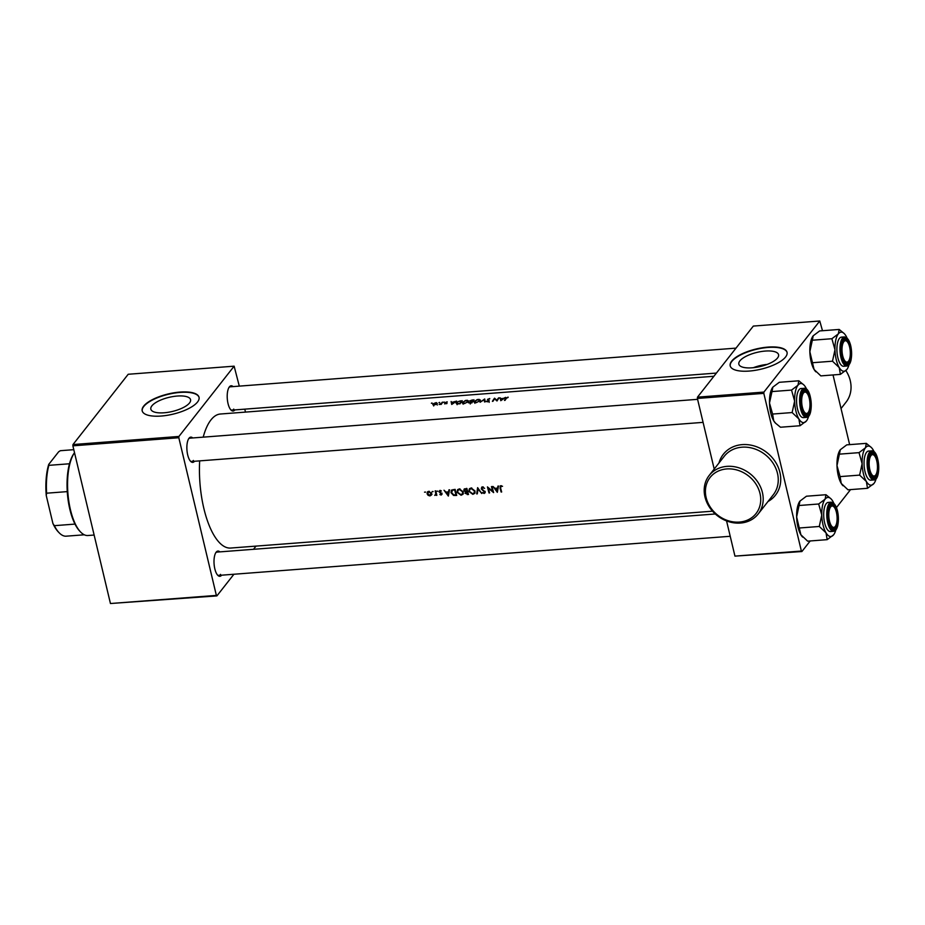 <?xml version="1.0" encoding="UTF-8"?>
<svg xmlns="http://www.w3.org/2000/svg" width="925" height="925" viewBox="0 0 925 925"><rect width="100%" height="100%" fill="white"/><g stroke="black" fill="none" stroke-linecap="round" stroke-linejoin="round"><path stroke-width="1.39" d="M726.738 468.94A29.218 24.94 -141.8 0 0 706.133 497.569A29.218 24.94 -141.8 0 0 739.399 522.082A29.218 24.94 -141.8 0 0 759.992 493.453A29.218 24.94 -141.8 0 0 726.738 468.94M740.451 523.053A31.172 26.605 38.2 0 1 709.429 507.131A31.172 26.605 38.2 0 1 709.186 475.45A31.172 26.605 38.2 0 1 726.934 466.362A31.172 26.605 38.2 0 1 757.957 482.295A31.172 26.605 38.2 0 1 758.199 513.965A31.172 26.605 38.2 0 1 740.451 523.053M752.129 367.803A20.419 7.25 -13.4 0 0 778.572 354.703A20.419 7.25 -13.4 0 0 765.287 351.061A20.419 7.25 -13.4 0 0 738.844 364.161A20.419 7.25 -13.4 0 0 752.129 367.803M749.215 371.064A29.218 10.383 -13.4 0 0 787.048 352.309A29.218 10.383 -13.4 0 0 768.039 347.095A29.218 10.383 -13.4 0 0 730.195 365.849A29.218 10.383 -13.4 0 0 749.215 371.064M787.094 352.483A29.218 10.383 -13.4 0 0 768.12 347.453A29.218 10.383 -13.4 0 0 730.241 366.022M151.885 405.855A20.419 7.25 -13.4 0 0 150.833 409.139A20.419 7.25 -13.4 0 0 168.2 412.296A20.419 7.25 -13.4 0 0 189.509 402.976A20.419 7.25 -13.4 0 0 190.562 399.681A20.419 7.25 -13.4 0 0 173.206 396.524A20.419 7.25 -13.4 0 0 151.885 405.855M143.687 406.121A29.218 10.383 -13.4 0 0 142.184 410.827A29.218 10.383 -13.4 0 0 167.032 415.348A29.218 10.383 -13.4 0 0 197.545 401.993A29.218 10.383 -13.4 0 0 199.037 397.288A29.218 10.383 -13.4 0 0 174.201 392.767A29.218 10.383 -13.4 0 0 143.687 406.121M199.083 397.461A29.218 10.383 -13.4 0 0 174.027 393.16A29.218 10.383 -13.4 0 0 143.768 406.468A29.218 10.383 -13.4 0 0 142.23 411.001M194.516 461.263A12.661 4.833 -94.4 0 1 194.516 461.274A12.661 4.833 -94.4 0 1 190.666 461.402A12.661 4.833 -94.4 0 1 186.954 450.117A12.661 4.833 -94.4 0 1 188.897 438.404A12.661 4.833 -94.4 0 1 189.024 438.242A12.661 4.833 -94.4 0 1 192.735 437.953M190.249 460.939A11.69 4.463 85.6 0 0 191.764 461.483A11.69 4.463 85.6 0 0 193.406 460.453M234.869 409.914L234.869 409.914A12.661 4.833 -94.4 0 1 231.007 410.053A12.661 4.833 -94.4 0 1 227.296 398.767A12.661 4.833 -94.4 0 1 229.25 387.055A12.661 4.833 -94.4 0 1 229.377 386.881A12.661 4.833 -94.4 0 1 233.088 386.604M230.602 409.578A11.69 4.463 85.6 0 0 232.117 410.122A11.69 4.463 85.6 0 0 233.759 409.093M221.653 575.188L221.653 575.188A12.661 4.833 -94.4 0 1 217.803 575.327A12.661 4.833 -94.4 0 1 214.091 564.042A12.661 4.833 -94.4 0 1 216.045 552.329A12.661 4.833 -94.4 0 1 216.173 552.156A12.661 4.833 -94.4 0 1 219.873 551.878M217.387 574.853A11.69 4.463 85.6 0 0 218.901 575.396A11.69 4.463 85.6 0 0 220.543 574.367M203.199 437.155A67.213 25.657 -94.4 0 1 210.958 419.915A67.213 25.657 -94.4 0 1 220.393 414.018L713.903 376.267M432.033 402.965L431.374 403.242L432.125 403.323M435.906 402.676L432.831 403.936L432.877 404.699L436.195 404.445L437.34 403.589L435.964 402.918M439.606 402.387L438.947 402.664L439.699 402.745M442.37 402.757L442.809 402.178A67.213 25.657 -94.4 0 0 441.237 404.387L441.075 403.693L439.167 404.514L440.901 404.086A67.213 25.657 85.6 0 0 440.67 404.433L441.237 404.387M444.278 402.028L443.618 402.306L444.37 402.387M447.157 401.808L445.434 402.514L446.44 403.462L444.567 403.855L447.018 403.404L446 402.456L447.214 402.051M451.099 401.542L451.909 402.352L456.661 401.115L451.724 404.445L451.099 401.542L451.724 404.445M460.453 401.103L462.222 400.687A67.213 25.657 -94.4 0 0 460.095 403.797L457.112 403.913L456.337 402.502L456.118 403.265M462.65 403.335L462.35 402.074L464.35 403.566L468.478 401.589L467.472 400.294L465.506 400.444L462.153 402.791M472.536 401.82L470.467 400.837L473.982 399.797A67.213 25.657 -94.4 0 0 471.866 402.907L469.31 402.653M474.409 402.433L474.109 401.172L476.121 402.664L480.248 400.698L479.231 399.392L477.265 399.542L473.912 401.889M484.7 398.976L485.151 401.889L484.538 401.936L484.238 399.623L480.075 402.271L484.7 398.976L484.862 399.658M489.695 398.525L487.463 399.427L488.712 400.964L486.261 401.334L487.417 401.797L489.29 400.907L488.03 399.38L489.764 398.814M494.528 398.224L496.922 400.236A67.213 25.657 85.6 0 1 498.552 397.912L499.118 397.866A67.213 25.657 -94.4 0 0 497.002 400.976L494.586 398.848A67.213 25.657 -94.4 0 0 492.967 401.288L492.401 401.334A67.213 25.657 85.6 0 1 494.528 398.224L494.702 398.941M500.09 397.796L500.887 398.606L503.443 398.409L505.64 397.368L500.783 400.687L500.09 397.796L500.783 400.687M508.091 397.114L505.906 398.236A67.213 25.657 85.6 0 0 504.495 400.409L505.05 400.363A67.213 25.657 -94.4 0 1 506.449 398.224L508.16 397.415M712.539 511.19L230.637 548.051A67.213 25.657 -94.4 0 1 199.673 460.87M488.18 400.352L488.03 399.38M488.62 400.571L488.805 401.346M480.248 400.698L480.433 400.028M472.397 399.912L469.9 400.872L470.547 401.566L469.542 402.907M468.478 401.589L468.674 400.93M460.396 400.837L456.337 402.502L456.638 403.797M446.116 403.115L446 402.456M442.243 402.225A67.213 25.657 85.6 0 0 441.711 402.93L441.075 403.693M437.34 403.589L436.507 402.664M433.039 404.803L432.831 403.936L432.877 404.699M425.512 492.077L424.54 492.158L425.523 492.158M431.593 493.441L428.772 491.302L427.419 491.961L427.084 493.788L428.09 495.326L429.94 495.916L431.408 495.06L431.593 493.441M433.085 491.499L432.114 491.58L433.097 491.58M436.854 495.314A67.213 25.657 -94.4 0 1 435.721 490.851L435.155 490.897A67.213 25.657 85.6 0 0 435.525 492.412L435.814 493.95L434.738 495.395L436.114 494.702A67.213 25.657 85.6 0 0 436.288 495.349L436.854 495.314M436.322 493.303L435.201 494.967M456.719 495.43A67.213 25.657 -94.4 0 1 455.135 489.371L451.388 490.296L451.042 492.724L453.597 495.453L456.719 495.43M474.988 490.944L471.114 487.984L469.322 488.897L468.871 491.441L472.837 494.355L474.594 493.453L474.988 490.944M481.775 493.511L477.612 487.648L476.699 493.904L477.312 493.858L477.994 489.059L481.775 493.511M497.939 486.099L497.546 488.134L494.979 488.331L493.002 486.469L497.326 492.32L498.552 486.053L497.939 486.099M500.911 485.706L500.02 487.972A67.213 25.657 85.6 0 0 501.119 492.031L501.674 491.984A67.213 25.657 -94.4 0 1 500.598 487.995L501.049 486.342L502.553 486.307L500.032 486.122M501.269 485.717L500.564 486.596L501.5 485.764M493.626 492.609A67.213 25.657 -94.4 0 1 492.031 486.55L491.464 486.585A67.213 25.657 85.6 0 0 492.667 491.256L487.44 486.897A67.213 25.657 85.6 0 0 489.024 492.956L489.591 492.909A67.213 25.657 -94.4 0 1 488.354 488.284L493.626 492.609M482.515 487.117L481.278 488.909L484.573 492.065L483.995 492.875L482.341 492.597L484.133 493.488L485.139 491.996L481.844 488.874L482.688 487.741L484.584 488.331L482.515 487.117L481.532 487.614L482.156 486.816M481.844 488.874L483.139 487.174M485.163 492.69L484.133 493.488L485.139 491.996M484.954 491.58L483.995 492.875M468.489 494.528A67.213 25.657 -94.4 0 1 466.894 488.469L464.107 489.152L463.864 490.481L465.448 491.95L465.09 493.279L468.489 494.528M463.228 491.846L459.355 488.886L457.563 489.799L457.112 492.343L461.078 495.245L462.835 494.355L463.228 491.846M448.949 489.845L448.556 491.88L446 492.077L444.012 490.215L448.347 496.066L449.573 489.799L448.949 489.845M441.398 490.967L440.022 490.447L439.074 491.846L441.41 493.881L439.849 494.517L441.156 495.06L441.965 493.823L439.629 491.776L441.398 490.967M439.629 491.776L440.589 490.504M442.011 494.285L441.156 495.06L441.965 493.823M441.78 493.407L440.994 494.517M440.022 490.447L439.074 491.846L439.676 490.516M437.756 491.14L436.785 491.221L437.768 491.221M810.207 540.952L801.906 551.531L734.947 556.122L801.374 551.046L763.819 393.368L697.381 398.444L697.485 397.16L763.911 392.084L763.819 393.368M734.947 556.122L726.564 520.925M714.204 469.056L697.381 398.444M822.487 330.722L819.77 320.998L763.911 392.084M819.77 320.998L753.332 326.074L697.485 397.16M849.636 444.647L833.032 374.949M850.561 489.603L836.478 507.524M233.909 574.252L216.901 595.897L110.445 603.516L216.369 595.411L178.814 437.733L72.878 445.838L72.983 444.555L178.918 436.45L178.814 437.733M110.445 603.516L72.878 445.838M239.298 386.13L234.129 366.173L128.205 374.267L72.983 444.555M234.129 366.173L178.918 436.45M245.483 412.099L244.778 409.151M256.017 546.108L253.508 549.3M736.011 348.135L230.337 386.812A11.69 4.463 85.6 0 0 228.914 387.575M715.303 513.976L217.121 552.086A11.69 4.463 85.6 0 0 215.71 552.849M697.6 399.334L189.983 438.161A11.69 4.463 85.6 0 0 188.573 438.924M753.343 367.699A20.419 7.25 166.6 0 1 767.218 364.392M841.033 408.549L846.051 402.155A31.172 26.605 -141.8 0 0 845.866 370.567M500.517 486.666L500.46 485.81M498.413 486.064L497.546 488.134M497.014 491.048L495.43 488.932L497.419 488.782L497.014 491.048L497.419 488.782M495.962 488.261L495.43 488.932M483.312 486.943L482.468 488.088M484.527 492.204L485.139 491.348M481.925 488.192L481.278 488.909M481.902 488.123L481.913 487.29M477.392 493.233L476.699 493.904M477.219 493.245L478.028 488.157M474.826 493.094L472.837 494.355M469.345 490.84L468.871 491.441M469.391 490.215L469.669 488.539M472.64 493.742L469.438 491.406L469.761 489.406L471.288 488.62L474.421 490.99L474.109 492.979L472.64 493.742M471.773 487.995L471.288 488.62M471.218 487.984L469.761 489.406M474.109 492.979L475.068 491.348M468.316 493.927L467.657 493.973M464.5 489.764L463.864 490.481M464.477 489.695L464.489 488.816M468.177 493.418L467.067 494.019L465.645 493.233L466.362 491.718M465.645 493.233L467.217 492.042A67.213 25.657 85.6 0 0 467.749 493.962M467.599 491.302L466.882 492.065M466.212 492.505L467.102 491.36M467.495 490.874L465.668 491.453L464.419 490.435L465.206 488.828M464.419 490.435L466.489 489.152A67.213 25.657 85.6 0 0 467.056 491.418M466.292 488.516L465.761 489.198M466.385 488.4L465.044 489.649M463.055 493.996L461.078 495.245M457.586 491.742L457.112 492.343M457.621 491.117L457.91 489.441M460.87 494.644L457.667 492.297L458.002 490.296L459.528 489.522L462.662 491.892L462.35 493.881L460.87 494.644M460.014 488.897L459.528 489.522M459.459 488.874L458.002 490.296M462.35 493.881L463.309 492.25M456.545 494.829L455.713 494.887M451.516 492.135L451.042 492.724M451.562 491.464L451.747 489.949M454.718 490.042A67.213 25.657 85.6 0 0 455.979 494.863L453.759 494.863L451.608 492.69L452.441 490.377L455.158 489.487M451.863 490.828L453.065 489.579L451.863 490.828M449.423 489.811L448.556 491.88M448.024 494.794L446.44 492.678L448.44 492.528L448.024 494.794L448.44 492.528M446.972 492.007L446.44 492.678M441.722 494.343L440.427 493.777M441.572 493.788L442 493.129M440.069 491.742L439.699 491.048M435.779 494.228L436.415 493.187M431.998 494.32L429.94 495.916M427.593 493.141L427.084 493.788M427.662 492.805L427.789 491.626M429.801 495.384L427.651 493.742L428.899 491.857L431.027 493.488L429.801 495.384L431.374 494.135M428.807 491.302L427.882 492.366L429.327 491.325M430.379 494.644L431.64 492.701M501.269 400.328L500.887 398.606M500.957 398.895L502.946 398.744L501.188 399.982M500.506 399.565L501.084 399.519M494.863 399.091L494.655 398.212M497.072 400.872L496.922 400.236M487.024 401.797L486.862 401.103M484.723 401.924L484.238 399.623M476.306 402.317L474.675 401.138L478.098 399.681L479.682 400.733L476.375 402.641M474.907 403.323L474.675 401.138M480.248 401.947L479.786 401.196M471.507 402.595L469.958 402.248L472.178 401.554A67.213 25.657 85.6 0 0 471.507 402.595L471.588 402.93M470.906 402.976L469.958 402.248M472.317 402.155L472.062 401.253M471.137 401.658L470.467 400.837M472.467 400.178L473.195 400.12A67.213 25.657 85.6 0 0 472.397 401.23M464.535 403.219L462.916 402.04L466.339 400.583L467.911 401.635L464.616 403.531M463.147 404.225L462.916 402.04M468.489 402.849L468.027 402.097M461.436 401.022A67.213 25.657 85.6 0 0 459.748 403.497L457.621 403.566L456.892 402.456L459.066 401.277L461.563 401.566M457.713 403.947L456.892 402.456M452.279 404.075L451.909 402.352M451.967 402.641L453.967 402.491L452.198 403.728M451.527 403.312L452.105 403.265M446.717 403.693L446.509 402.826M434.472 404.664L433.397 403.89L435.71 402.918L436.785 403.635L434.53 404.93M433.698 405.971L433.397 403.89M437.305 405.023L436.877 404.04M802.368 407.173A10.718 4.093 85.6 0 0 808.242 412.388A10.718 4.093 85.6 0 0 809.271 398.386A10.718 4.093 85.6 0 0 806.762 392.928A10.718 4.093 85.6 0 0 802.391 395.333A10.718 4.093 85.6 0 0 802.368 407.173M808.242 412.388L807.571 413.325A11.69 4.463 -94.4 0 1 805.814 414.504A11.69 4.463 -94.4 0 1 804.299 413.972A11.69 4.463 85.6 0 0 805.224 414.458A11.69 4.463 85.6 0 0 805.814 414.504A11.69 4.463 85.6 0 0 807.907 412.804M806.357 392.57A11.69 4.463 85.6 0 0 804.611 391.252A11.69 4.463 85.6 0 0 804.033 391.194A11.69 4.463 85.6 0 0 802.611 391.957A11.69 4.463 -94.4 0 1 804.033 391.194A11.69 4.463 -94.4 0 1 805.941 392.096L806.762 392.928M834.986 349.754A19.61 7.481 -94.4 0 1 835.737 340.284A19.61 7.481 -94.4 0 1 838.327 333.879L831.887 338.723L834.986 349.754L832.488 361.201L839.229 367.572L840.386 374.382L846.826 369.526A19.61 7.481 -94.4 0 1 839.229 367.572A19.61 7.481 85.6 0 1 834.986 349.754M841.75 344.054A12.661 4.833 -94.4 0 1 843.299 340.076A12.661 4.833 -94.4 0 1 849.335 343.279A12.661 4.833 -94.4 0 1 850.584 358.808A12.661 4.833 -94.4 0 1 845.057 363.074A12.661 4.833 -94.4 0 1 841.75 344.054M846.699 341.209A11.69 4.463 85.6 0 0 844.375 339.845A11.69 4.463 85.6 0 0 842.964 340.608A11.69 4.463 -94.4 0 1 844.375 339.845A11.69 4.463 -94.4 0 1 846.294 340.747L847.103 341.568A10.718 4.093 85.6 0 0 842.744 343.973A10.718 4.093 85.6 0 0 842.71 355.824A10.718 4.093 85.6 0 0 848.595 361.028A10.718 4.093 85.6 0 0 849.612 347.037A10.718 4.093 85.6 0 0 847.103 341.568M837.483 343.187A14.615 5.573 85.6 0 0 838.085 358.542A14.615 5.573 85.6 0 0 843.692 366.277L846.745 366.034A14.615 5.573 -94.4 0 1 841.137 358.31A14.615 5.573 -94.4 0 1 840.536 342.955A14.615 5.573 -94.4 0 1 844.513 336.897L841.461 337.139A14.615 5.573 85.6 0 0 837.483 343.187M840.386 374.382L820.833 375.885L814.093 369.503L809.849 351.673L812.335 340.227L831.887 338.723M812.936 362.692L832.488 361.201M812.335 340.227L813.191 335.798L819.631 330.942L839.183 329.45L838.327 333.879A19.61 7.481 -94.4 0 1 844.294 333.659A19.61 7.481 -94.4 0 1 845.924 335.833A19.61 7.481 -94.4 0 1 846.976 337.868M815.896 371.838A19.61 7.481 -94.4 0 1 815.723 371.665A19.61 7.481 -94.4 0 1 814.093 369.503A19.61 7.481 -94.4 0 1 809.849 351.673A19.61 7.481 -94.4 0 1 812.994 336.053L813.191 335.798M844.12 333.497L839.183 329.45M849.023 364.704A19.61 7.481 -94.4 0 1 847.022 369.272A19.61 7.481 -94.4 0 1 846.826 369.526M848.595 361.028L847.913 361.976A11.69 4.463 -94.4 0 1 846.155 363.155A11.69 4.463 -94.4 0 1 844.641 362.612A11.69 4.463 85.6 0 0 846.155 363.155A11.69 4.463 85.6 0 0 848.248 361.444M836.408 512.311A10.718 4.093 85.6 0 0 833.899 506.842A10.718 4.093 85.6 0 0 829.528 509.247A10.718 4.093 85.6 0 0 829.505 521.099A10.718 4.093 85.6 0 0 835.379 526.302A10.718 4.093 85.6 0 0 836.408 512.311M833.494 506.484A11.69 4.463 85.6 0 0 831.17 505.119A11.69 4.463 85.6 0 0 829.748 505.882A11.69 4.463 -94.4 0 1 831.17 505.119A11.69 4.463 -94.4 0 1 833.078 506.01L833.899 506.842M835.379 526.302L834.708 527.25A11.69 4.463 -94.4 0 1 832.951 528.429A11.69 4.463 -94.4 0 1 831.436 527.886A11.69 4.463 85.6 0 0 832.951 528.429A11.69 4.463 85.6 0 0 835.044 526.718M843.033 485.752A19.61 7.481 -94.4 0 1 842.86 485.579A19.61 7.481 -94.4 0 1 841.23 483.417L840.085 476.606L859.626 475.115L866.367 481.497L867.523 488.308L873.963 483.451A19.61 7.481 -94.4 0 1 866.367 481.497A19.61 7.481 -94.4 0 1 862.123 463.668L859.626 475.115M867.523 488.308L847.971 489.799L841.23 483.417A19.61 7.481 -94.4 0 1 836.986 465.587L840.328 449.712L846.768 444.856L866.32 443.364L865.465 447.792A19.61 7.481 -94.4 0 1 869.188 446.162A19.61 7.481 -94.4 0 1 871.431 447.584A19.61 7.481 -94.4 0 1 873.061 449.747A19.61 7.481 -94.4 0 1 874.113 451.782M872.969 452.776A12.661 4.833 -94.4 0 1 878.207 466.605A12.661 4.833 -94.4 0 1 873.639 477.913A12.661 4.833 -94.4 0 1 872.194 476.999A12.661 4.833 -94.4 0 1 868.482 465.714A12.661 4.833 -94.4 0 1 870.437 454.002A12.661 4.833 -94.4 0 1 872.969 452.776M875.732 474.953A10.718 4.093 85.6 0 0 876.761 460.951A10.718 4.093 85.6 0 0 874.241 455.482A10.718 4.093 85.6 0 0 869.882 457.887A10.718 4.093 85.6 0 0 869.858 469.738A10.718 4.093 85.6 0 0 875.732 474.953L875.062 475.889A11.69 4.463 -94.4 0 1 873.304 477.069A11.69 4.463 -94.4 0 1 871.778 476.537A11.69 4.463 85.6 0 0 872.714 477.011A11.69 4.463 85.6 0 0 873.304 477.069A11.69 4.463 85.6 0 0 875.385 475.358M873.847 455.135A11.69 4.463 85.6 0 0 872.102 453.817A11.69 4.463 85.6 0 0 871.512 453.759A11.69 4.463 85.6 0 0 870.101 454.522A11.69 4.463 -94.4 0 1 871.512 453.759A11.69 4.463 -94.4 0 1 873.431 454.661L874.241 455.482M873.882 479.959C881.213 480.098 879.675 452.024 872.541 450.903L868.598 451.053A14.615 5.573 85.6 0 0 864.089 465.102A14.615 5.573 85.6 0 0 870.101 480.121A14.615 5.573 85.6 0 0 870.83 480.191L873.882 479.959A14.615 5.573 -94.4 0 1 873.154 479.89A14.615 5.573 -94.4 0 1 867.141 464.87A14.615 5.573 -94.4 0 1 871.651 450.822A14.615 5.573 -94.4 0 1 872.379 450.88M840.085 476.606L836.986 465.587A19.61 7.481 -94.4 0 1 840.131 449.978L840.328 449.712M839.484 454.14L859.024 452.649L862.123 463.668A19.61 7.481 85.6 0 1 865.465 447.792L859.024 452.649M871.431 447.584L866.32 443.364M876.16 478.63A19.61 7.481 -94.4 0 1 874.16 483.185A19.61 7.481 -94.4 0 1 873.963 483.451M806.473 420.887A19.61 7.481 -94.4 0 1 802.75 422.517A19.61 7.481 -94.4 0 1 798.876 418.933L800.032 425.743L806.473 420.887A19.61 7.481 85.6 0 0 806.669 420.621A19.61 7.481 85.6 0 0 808.681 416.065M806.149 415.348A12.661 4.833 -94.4 0 1 804.704 414.435A12.661 4.833 -94.4 0 1 800.992 403.15A12.661 4.833 -94.4 0 1 802.946 391.437A12.661 4.833 -94.4 0 1 805.478 390.211A12.661 4.833 -94.4 0 1 810.716 404.04A12.661 4.833 -94.4 0 1 806.149 415.348M806.392 417.395C813.734 417.533 812.196 389.471 805.051 388.338L801.108 388.488A14.615 5.573 85.6 0 0 796.61 402.537A14.615 5.573 85.6 0 0 802.611 417.557A14.615 5.573 85.6 0 0 803.339 417.626L806.392 417.395A14.615 5.573 -94.4 0 1 805.663 417.325A14.615 5.573 -94.4 0 1 799.651 402.306A14.615 5.573 -94.4 0 1 804.16 388.257A14.615 5.573 -94.4 0 1 804.889 388.327M775.543 423.188A19.61 7.481 -94.4 0 1 775.37 423.026L780.492 427.234L800.032 425.743M775.798 423.453L773.739 420.852L772.595 414.053L792.135 412.55L798.876 418.933A19.61 7.481 -94.4 0 1 794.633 401.103L792.135 412.55M772.595 414.053L769.496 403.022L771.993 391.576L791.534 390.084L794.633 401.103A19.61 7.481 -94.4 0 1 797.974 385.228L791.534 390.084M771.993 391.576L772.837 387.147L779.278 382.303L798.83 380.799L797.974 385.228A19.61 7.481 -94.4 0 1 803.941 385.02A19.61 7.481 -94.4 0 1 805.571 387.182A19.61 7.481 -94.4 0 1 806.623 389.228M775.37 423.026A19.61 7.481 -94.4 0 1 773.739 420.852A19.61 7.481 -94.4 0 1 769.496 403.022A19.61 7.481 -94.4 0 1 772.641 387.413L772.837 387.147M803.941 385.02L798.83 380.799M799.732 527.967L819.284 526.475L826.025 532.846L827.17 539.657L807.629 541.16L800.888 534.777L796.633 516.948A19.61 7.481 -94.4 0 1 797.396 507.478A19.61 7.481 -94.4 0 1 799.79 501.327A19.61 7.481 -94.4 0 1 799.859 501.234M802.68 537.113A19.61 7.481 -94.4 0 1 802.507 536.939A19.61 7.481 -94.4 0 1 800.888 534.777A19.61 7.481 -94.4 0 1 796.633 516.948L799.986 501.072L806.427 496.216L825.967 494.725L825.123 499.153L818.671 503.998L821.77 515.017L819.284 526.475M837.368 524.082A12.661 4.833 -94.4 0 1 831.841 528.348A12.661 4.833 -94.4 0 1 828.546 509.328A12.661 4.833 -94.4 0 1 830.083 505.351A12.661 4.833 -94.4 0 1 836.131 508.553A12.661 4.833 -94.4 0 1 837.368 524.082M831.298 502.171L828.245 502.402A14.615 5.573 85.6 0 0 824.268 508.461A14.615 5.573 85.6 0 0 824.869 523.816A14.615 5.573 85.6 0 0 830.477 531.54L833.529 531.308A14.615 5.573 -94.4 0 1 827.921 523.573A14.615 5.573 -94.4 0 1 827.32 508.23A14.615 5.573 -94.4 0 1 831.298 502.171C837.009 504.865 839.206 512.496 837.877 525.03C837.067 528.88 835.622 530.973 833.529 531.308M827.17 539.657L833.61 534.8A19.61 7.481 -94.4 0 1 826.025 532.846A19.61 7.481 -94.4 0 1 821.77 515.017A19.61 7.481 -94.4 0 1 825.123 499.153A19.61 7.481 -94.4 0 1 831.089 498.933A19.61 7.481 -94.4 0 1 832.708 501.096A19.61 7.481 85.6 0 1 833.76 503.142M799.131 505.501L818.671 503.998M830.916 498.772L825.967 494.725M835.818 529.979A19.61 7.481 -94.4 0 1 833.807 534.546A19.61 7.481 -94.4 0 1 833.61 534.8M80.729 532.153L79.92 531.32A42.862 16.361 -94.4 0 1 74.994 524.093A42.862 16.361 -94.4 0 1 67.259 491.614A42.862 16.361 -94.4 0 1 69.479 463.772A42.862 16.361 -94.4 0 1 73.965 453.481L74.52 452.707A43.833 16.731 85.6 0 0 67.907 493.291A43.833 16.731 85.6 0 0 80.729 532.153A43.833 16.731 85.6 0 0 87.921 535.517L94.13 535.043M84.291 534.8L65.721 536.211A42.862 16.361 85.6 0 1 59.269 532.904A42.862 16.361 85.6 0 1 54.344 525.678L52.91 523.481L46.25 495.522A41.891 15.991 -94.4 0 1 48.736 464.396L58.645 451.793L60.333 450.706L73.792 449.677M74.994 524.093L54.344 525.678M67.259 491.614L46.608 493.198L46.25 495.522M48.736 464.396L48.84 465.344A42.862 16.361 85.6 0 0 46.608 493.198M69.479 463.772L48.84 465.344M59.269 532.904L58.46 532.072A41.891 15.991 -94.4 0 1 52.91 523.481M758.199 513.965L773.265 494.806A31.172 26.605 -141.8 0 0 773.011 463.124A31.172 26.605 -141.8 0 0 742 447.191A31.172 26.605 -141.8 0 0 724.24 456.279L709.186 475.45M718.968 462.997A33.115 28.259 38.2 0 1 742.208 444.624A33.115 28.259 38.2 0 1 777.844 466.408A33.115 28.259 38.2 0 1 767.993 501.512M467.865 493.962L467.345 494.621M456.048 494.863L455.528 495.522M454.603 489.406L454.059 490.1M506.044 398.814L505.906 398.236M488.955 401.253L488.678 400.074M841.276 343.256A14.025 5.353 85.6 0 0 843.773 362.785A14.025 5.353 85.6 0 0 851.058 359.605A14.025 5.353 85.6 0 0 848.56 340.065A14.025 5.353 85.6 0 0 841.276 343.256M872.934 451.423A14.025 5.353 85.6 0 0 867.87 463.945A14.025 5.353 85.6 0 0 873.674 479.266A14.025 5.353 85.6 0 0 878.738 466.743A14.025 5.353 85.6 0 0 872.934 451.423M806.195 416.701A14.025 5.353 85.6 0 0 811.248 404.179A14.025 5.353 85.6 0 0 805.444 388.858A14.025 5.353 85.6 0 0 800.379 401.381A14.025 5.353 85.6 0 0 806.195 416.701M837.842 524.868A14.025 5.353 85.6 0 0 835.344 505.339A14.025 5.353 85.6 0 0 828.06 508.53A14.025 5.353 85.6 0 0 830.558 528.059A14.025 5.353 85.6 0 0 837.842 524.868M481.994 488.099L482.619 487.302M484.48 492.643L485.024 491.961M474.594 493.453L475.126 492.771M462.835 494.355L463.367 493.672M441.317 494.355L441.907 493.615M439.745 491.221L440.369 490.423M435.617 494.736L436.195 493.985M487.972 399.577L488.388 401.323M488.77 400.745L489.152 402.352M469.9 402.456L470.282 404.017M456.73 403.057L457.112 404.688M191.764 461.483L703.081 422.367M846.745 366.034C848.826 365.699 850.283 363.606 851.093 359.767C852.411 347.222 850.214 339.602 844.513 336.897M730.218 536.28L218.901 575.396M716.401 373.076L232.117 410.122"/></g></svg>
